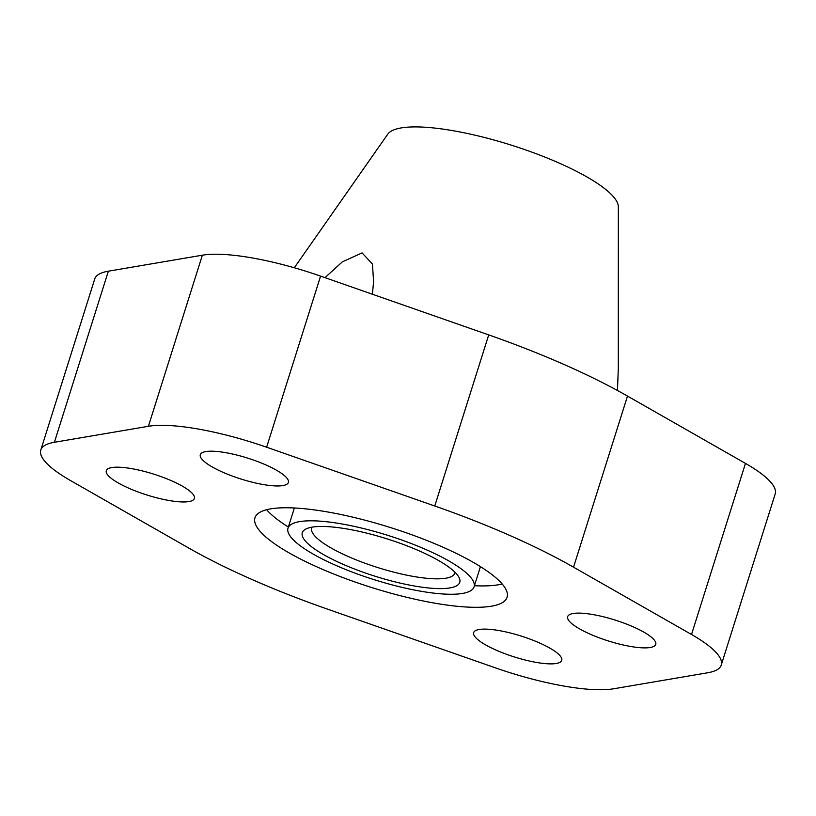 <?xml version="1.0" encoding="UTF-8"?>
<svg xmlns="http://www.w3.org/2000/svg" width="816" height="816" viewBox="0 0 816 816"><rect width="100%" height="100%" fill="white"/><g stroke="black" fill="none" stroke-linecap="round" stroke-linejoin="round"><path stroke-width="1.22" d="M454.961 572.22A75.031 17.84 17.5 0 1 454.777 573.148A75.031 17.84 17.5 0 1 445.893 578.207A75.031 17.84 17.5 0 1 362.569 562.336A75.031 17.84 17.5 0 1 311.661 528.023A75.031 17.84 17.5 0 1 312.038 527.156M312.089 527.146A82.538 19.615 17.5 0 1 394.24 541.222A82.538 19.615 17.5 0 1 458.796 577.024A82.538 19.615 17.5 0 1 449.963 587.918A82.538 19.615 17.5 0 1 349.166 566.885A82.538 19.615 17.5 0 1 306.143 528.89A82.538 19.615 17.5 0 1 312.089 527.146M188.914 501.575A46.175 10.975 17.5 0 1 137.639 491.803A46.175 10.975 17.5 0 1 106.304 470.689A46.175 10.975 17.5 0 1 111.772 467.568A46.175 10.975 17.5 0 1 163.047 477.34A46.175 10.975 17.5 0 1 194.381 498.454A46.175 10.975 17.5 0 1 188.914 501.575M556.277 663.49A46.175 10.975 17.5 0 1 505.002 653.728A46.175 10.975 17.5 0 1 473.668 632.604A46.175 10.975 17.5 0 1 479.135 629.493A46.175 10.975 17.5 0 1 530.41 639.254A46.175 10.975 17.5 0 1 561.745 660.379A46.175 10.975 17.5 0 1 556.277 663.49M282.917 485.581A46.175 10.975 17.5 0 1 231.642 475.81A46.175 10.975 17.5 0 1 200.308 454.696A46.175 10.975 17.5 0 1 205.775 451.585A46.175 10.975 17.5 0 1 257.05 461.346A46.175 10.975 17.5 0 1 288.385 482.47A46.175 10.975 17.5 0 1 282.917 485.581M650.281 647.496A46.175 10.975 17.5 0 1 599.005 637.735A46.175 10.975 17.5 0 1 567.671 616.61A46.175 10.975 17.5 0 1 573.138 613.499A46.175 10.975 17.5 0 1 624.413 623.271A46.175 10.975 17.5 0 1 655.748 644.385A46.175 10.975 17.5 0 1 650.281 647.496M324.972 277.654L342.394 261.824L362.069 252.899L372.422 263.986L373.595 281.581L372.402 294.239M617.467 390.497L618.314 368.057L618.334 206.846A121.207 28.815 17.5 0 0 531.583 152.031A121.207 28.815 17.5 0 0 401.166 127.928A121.207 28.815 17.5 0 0 387.784 134.161L294.311 267.77M299.554 521.628A97.543 23.185 -162.5 0 0 287.997 528.207A97.543 23.185 -162.5 0 0 354.185 572.812A97.543 23.185 -162.5 0 0 462.499 593.446A97.543 23.185 -162.5 0 0 474.055 586.867A97.543 23.185 -162.5 0 0 407.857 542.252A97.543 23.185 -162.5 0 0 299.554 521.628M270.626 508.878A132.172 31.416 17.5 0 1 417.394 536.826A132.172 31.416 17.5 0 1 507.083 597.281A132.172 31.416 17.5 0 1 491.426 606.196A132.172 31.416 17.5 0 1 344.658 578.238A132.172 31.416 17.5 0 1 254.969 517.793A132.172 31.416 17.5 0 1 270.626 508.878M502.156 583.97A132.172 31.416 17.5 0 1 498.168 584.807A132.172 31.416 17.5 0 1 474.422 585.704M288.364 527.034A132.172 31.416 17.5 0 1 266.638 509.714M54.407 442.282L148.41 426.299A114.862 27.305 17.5 0 1 266.628 447.219L434.765 506.002A277.052 65.851 17.5 0 1 573.536 567.171L691.519 634.491A114.862 27.305 17.5 0 1 721.252 665.04L775.2 493.935A114.862 27.305 -162.5 0 0 745.467 463.396L627.494 396.076A277.052 65.851 -162.5 0 0 488.713 334.907L320.576 276.114A114.862 27.305 -162.5 0 0 202.358 255.194L108.355 271.187A114.862 27.305 -162.5 0 0 94.748 278.929L40.8 450.034A114.862 27.305 17.5 0 1 54.407 442.282L108.355 271.187M721.252 665.04A114.862 27.305 17.5 0 1 707.645 672.782L613.642 688.775A114.862 27.305 17.5 0 1 495.424 667.855L327.287 609.062A277.052 65.851 17.5 0 1 188.506 547.903L70.533 480.573A114.862 27.305 17.5 0 1 40.8 450.034M691.519 634.491L745.467 463.396M573.536 567.171L627.494 396.076M434.765 506.002L488.713 334.907M266.628 447.219L320.576 276.114M148.41 426.299L202.358 255.194M287.997 528.207L294.372 507.98M474.055 586.867L480.43 566.651"/></g></svg>
